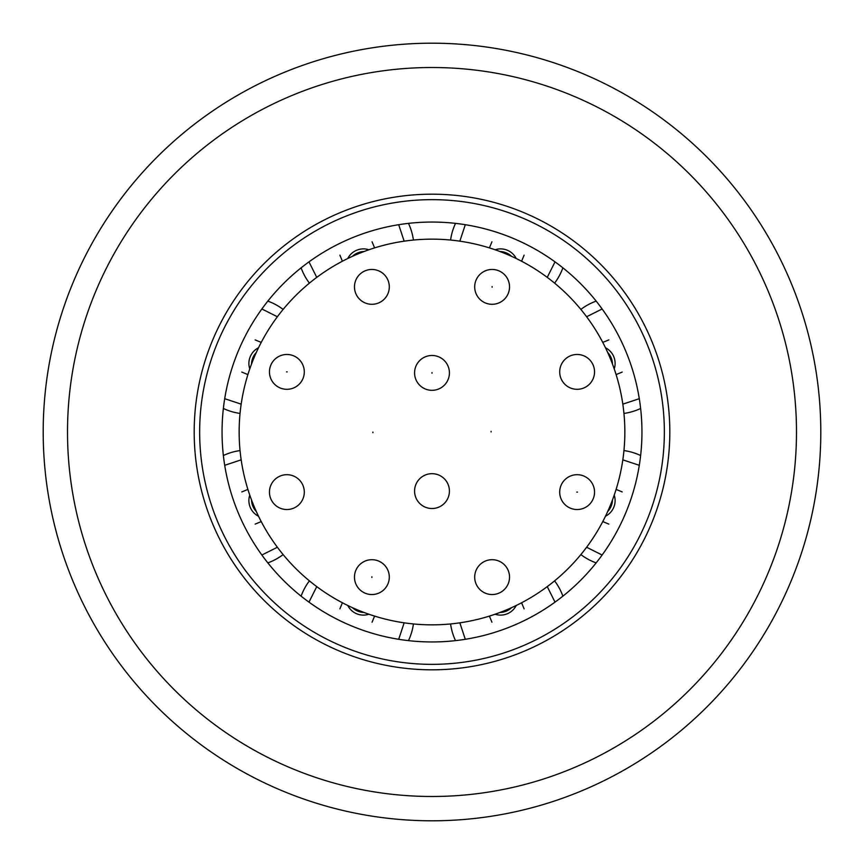 <?xml version="1.0" encoding="UTF-8"?>
<svg xmlns="http://www.w3.org/2000/svg" width="864" height="864" viewBox="0 0 864 864"><rect width="100%" height="100%" fill="white"/><g stroke="black" fill="none" stroke-linecap="round" stroke-linejoin="round"><path stroke-width="1.3" d="M580.856 309.409A58.169 58.169 0 0 1 596.16 301.115M554.591 580.856A58.169 58.169 0 0 1 562.885 596.16M283.144 554.591A58.169 58.169 0 0 1 267.84 562.885M309.409 283.144A58.169 58.169 0 0 1 301.115 267.84M450.576 240.052A58.169 58.169 0 0 1 455.522 223.366M240.052 413.424A58.169 58.169 0 0 1 223.366 408.478M413.424 623.948A58.169 58.169 0 0 1 408.478 640.634M623.948 450.576A58.169 58.169 0 0 1 640.634 455.522M492.113 269.46A17.42 17.42 0 0 1 509.533 286.88A17.42 17.42 0 0 1 492.113 304.301A17.42 17.42 0 0 1 474.692 286.88A17.42 17.42 0 0 1 492.113 269.46A17.42 17.42 0 0 0 474.692 286.88A17.42 17.42 0 0 0 492.113 304.301M304.301 371.887A17.42 17.42 0 0 1 286.88 389.308A17.42 17.42 0 0 1 269.46 371.887A17.42 17.42 0 0 1 286.88 354.467A17.42 17.42 0 0 1 304.301 371.887A17.42 17.42 0 0 0 286.88 354.467A17.42 17.42 0 0 0 269.46 371.887M432 355.482A17.42 17.42 0 0 1 449.42 372.902A17.42 17.42 0 0 1 432 390.323A17.42 17.42 0 0 1 414.58 372.902A17.42 17.42 0 0 1 432 355.482A17.42 17.42 0 0 0 414.58 372.902A17.42 17.42 0 0 0 432 390.323M594.54 492.113A17.42 17.42 0 0 1 577.12 509.533A17.42 17.42 0 0 1 559.699 492.113A17.42 17.42 0 0 1 577.12 474.692A17.42 17.42 0 0 1 594.54 492.113A17.42 17.42 0 0 0 577.12 474.692A17.42 17.42 0 0 0 559.699 492.113M371.887 559.699A17.42 17.42 0 0 1 389.308 577.12A17.42 17.42 0 0 1 371.887 594.54A17.42 17.42 0 0 1 354.467 577.12A17.42 17.42 0 0 1 371.887 559.699A17.42 17.42 0 0 0 354.467 577.12A17.42 17.42 0 0 0 371.887 594.54M432 43.2A388.8 388.8 0 0 1 820.8 432A388.8 388.8 0 0 1 432 820.8A388.8 388.8 0 0 1 43.2 432A388.8 388.8 0 0 1 432 43.2M432 67.511A364.489 364.489 0 0 1 796.489 432A364.489 364.489 0 0 1 432 796.489A364.489 364.489 0 0 1 67.511 432A364.489 364.489 0 0 1 432 67.511M432 199.649A232.351 232.351 0 0 1 664.351 432A232.351 232.351 0 0 1 432 664.351A232.351 232.351 0 0 1 199.649 432A232.351 232.351 0 0 1 432 199.649M432 641.952A209.952 209.952 0 0 1 222.048 432A209.952 209.952 0 0 1 432 222.048A209.952 209.952 0 0 1 641.952 432A209.952 209.952 0 0 1 432 641.952M432 239.155A192.845 192.845 0 0 1 624.845 432A192.845 192.845 0 0 1 432 624.845A192.845 192.845 0 0 1 239.155 432A192.845 192.845 0 0 1 432 239.155M372.902 432.691L372.902 432.076L372.902 432.691M491.098 431.924L491.098 431.309L491.098 431.924M594.54 371.887A17.42 17.42 0 0 1 577.12 389.308A17.42 17.42 0 0 1 559.699 371.887A17.42 17.42 0 0 1 577.12 354.467A17.42 17.42 0 0 1 594.54 371.887M492.113 559.699A17.42 17.42 0 0 1 509.533 577.12A17.42 17.42 0 0 1 492.113 594.54A17.42 17.42 0 0 1 474.692 577.12A17.42 17.42 0 0 1 492.113 559.699M304.301 492.113A17.42 17.42 0 0 1 286.88 509.533A17.42 17.42 0 0 1 269.46 492.113A17.42 17.42 0 0 1 286.88 474.692A17.42 17.42 0 0 1 304.301 492.113M371.887 269.46A17.42 17.42 0 0 1 389.308 286.88A17.42 17.42 0 0 1 371.887 304.301A17.42 17.42 0 0 1 354.467 286.88A17.42 17.42 0 0 1 371.887 269.46M432 473.677A17.42 17.42 0 0 1 449.42 491.098A17.42 17.42 0 0 1 432 508.518A17.42 17.42 0 0 1 414.58 491.098A17.42 17.42 0 0 1 432 473.677M640.634 408.478A58.169 58.169 0 0 1 623.948 413.424A58.169 58.169 0 0 0 640.634 408.478M455.522 640.634A58.169 58.169 0 0 1 450.576 623.948A58.169 58.169 0 0 0 455.522 640.634M223.366 455.522A58.169 58.169 0 0 1 240.052 450.576A58.169 58.169 0 0 0 223.366 455.522M408.478 223.366A58.169 58.169 0 0 1 413.424 240.052A58.169 58.169 0 0 0 408.478 223.366M562.885 267.84A58.169 58.169 0 0 1 554.591 283.144A58.169 58.169 0 0 0 562.885 267.84M267.84 301.115A58.169 58.169 0 0 1 283.144 309.409A58.169 58.169 0 0 0 267.84 301.115M301.115 596.16A58.169 58.169 0 0 1 309.409 580.856A58.169 58.169 0 0 0 301.115 596.16M596.16 562.885A58.169 58.169 0 0 1 580.856 554.591A58.169 58.169 0 0 0 596.16 562.885M561.028 485.449A17.42 17.42 0 0 1 583.783 476.021M199.984 379.804A237.816 237.816 0 0 1 432 194.184A237.816 237.816 0 0 1 664.016 484.196A237.816 237.816 0 0 1 432 669.816A237.816 237.816 0 0 1 199.984 379.804M586.613 316.753L602.132 308.977M547.247 586.613L555.023 602.132M277.387 547.247L261.868 555.023M316.753 277.387L308.977 261.868M459.842 241.175L465.307 224.705M241.175 404.158L224.705 398.693M404.158 622.825L398.693 639.295M622.825 459.842L639.295 465.307M492.113 287.194L492.113 286.567L492.113 287.194M286.567 371.887L287.194 371.887L286.567 371.887M432 373.216L432 372.589L432 373.216M576.806 492.113L577.433 492.113L576.806 492.113M371.887 577.433L371.887 576.806L371.887 577.433M605.47 347.76A17.42 17.258 67.5 0 1 614.228 368.906M516.24 605.47A17.42 17.258 157.5 0 1 495.094 614.228M258.53 516.24A17.42 17.258 -112.5 0 1 249.772 495.094M347.76 258.53A17.42 17.258 -22.5 0 1 368.906 249.772M495.094 249.772A17.42 17.258 22.5 0 1 516.24 258.53M249.772 368.906A17.42 17.258 -67.5 0 1 258.53 347.76M368.906 614.228A17.42 17.258 -157.5 0 1 347.76 605.47M614.228 495.094A17.42 17.258 112.5 0 1 605.47 516.24M511.574 607.662A17.42 17.258 157.5 0 1 499.943 612.479M256.338 511.574A17.42 17.258 -112.5 0 1 251.521 499.943M499.943 251.521A17.42 17.258 22.5 0 1 511.574 256.338M612.479 499.943A17.42 17.258 112.5 0 1 607.662 511.574M607.662 352.426A17.42 17.258 67.5 0 1 612.479 364.057M352.426 256.338A17.42 17.258 -22.5 0 1 364.057 251.521M251.521 364.057A17.42 17.258 -67.5 0 1 256.338 352.426M364.057 612.479A17.42 17.258 -157.5 0 1 352.426 607.662M639.295 398.693L622.825 404.158M465.307 639.295L459.842 622.825M224.705 465.307L241.175 459.842M398.693 224.705L404.158 241.175M555.023 261.868L547.247 277.387M261.868 308.977L277.387 316.753M308.977 602.132L316.753 586.613M602.132 555.023L586.613 547.247M608.861 339.887L602.77 342.414M524.113 608.861L521.586 602.77M255.139 524.113L261.23 521.586M339.887 255.139L342.414 261.23M491.929 241.801L489.402 247.892M241.801 372.071L247.892 374.598M372.071 622.199L374.598 616.108M622.199 491.929L616.108 489.402M622.199 372.071L616.108 374.598M491.929 622.199L489.402 616.108M241.801 491.929L247.892 489.402M372.071 241.801L374.598 247.892M524.113 255.139L521.586 261.23M255.139 339.887L261.23 342.414M339.887 608.861L342.414 602.77M608.861 524.113L602.77 521.586"/></g></svg>
